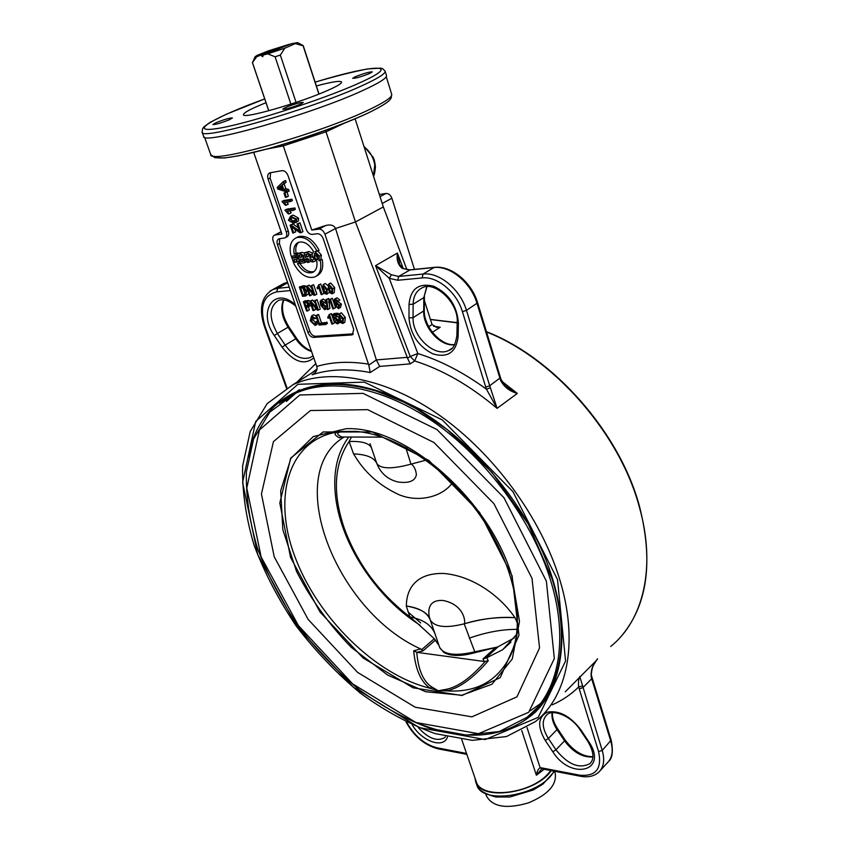 <?xml version="1.0" encoding="UTF-8"?>
<svg xmlns="http://www.w3.org/2000/svg" width="849" height="849" viewBox="0 0 849 849"><rect width="100%" height="100%" fill="white"/><g stroke="black" fill="none" stroke-linecap="round" stroke-linejoin="round"><path stroke-width="1.27" d="M316.38 85.94C331.917 81.801 340.332 80.496 341.627 82.035C341.871 83.372 337.435 86.078 328.298 90.164C300.705 102.676 242.379 119.422 243.451 114.689C243.578 112.684 251.092 108.683 266.013 102.697M369.835 73.417C361.345 76.75 355.625 78.384 352.675 78.32L355.211 76.76C363.669 73.449 369.368 71.815 372.318 71.889L369.835 73.417M285.795 109.012L282.781 109.234C285.211 107.292 291.016 105.096 300.196 102.644L303.295 102.411C300.854 104.363 295.017 106.56 285.795 109.012M216.039 122.702C224.359 119.433 229.814 117.852 232.414 117.958L229.315 119.794C220.952 123.073 215.476 124.665 212.876 124.559L216.039 122.702M385.149 71.178L386.497 75.508C387.048 78.002 379.216 82.969 362.99 90.408C312.103 114.116 200.916 145.752 203.622 136.349L202.104 132.073C199.313 141.274 310.575 109.468 361.568 85.908C377.826 78.511 385.69 73.608 385.149 71.178L382.676 68.716L380.702 68.143L367.744 68.896C352.388 71.921 334.856 76.336 315.138 82.141C374.133 64.025 405.217 62.688 358.437 83.393C320.211 100.67 242.209 125.355 215.306 128.815C187.417 132.709 215.667 116.695 264.729 98.919L226.439 114.18L210.011 122.394L204.004 126.798L202.614 128.613L202.104 132.073M325.719 225.494L318.927 229.103L311.785 230.068L325.719 225.494C330.664 224.253 333.944 225.25 335.557 228.487L355.466 221.96L383.334 206.933L355.126 118.818M414.471 269.388L391.888 198.263C390.582 195.015 388.64 193.413 386.051 193.455L379.344 194.474M432.374 332.32L440.238 327.226L437.023 327.374L432.056 324.551L424.383 300.61M371.512 169.991L366.864 155.484M403.328 268.273L403.201 268.199C400.696 266.034 399.454 264.421 399.486 263.37L397.406 253.055C396.366 259.773 397.969 264.877 402.235 268.369L409.483 270.014L433.871 267.541C450.097 265.366 471.078 282.675 477.042 303.507L500.602 380.426L501.175 379.683L500.486 377.656L489.714 385.754L466.451 310.363C460.381 289.403 439.294 271.924 423.057 274.047L398.648 276.445L410.237 269.812M434.624 267.339L409.887 269.855L402.235 268.369M500.602 380.426C504.062 386.953 509.644 391.293 517.328 393.448L506.62 386.783M397.703 280.266L398.648 276.445L391.389 274.768L375.555 265.652L389.235 278.292L397.703 280.266L422.123 277.931L423.057 274.047L434.274 267.371C451.169 265.132 471.704 282.271 477.626 302.796L466.451 310.363L462.408 311.679L485.734 387.048L489.714 385.754L490.393 387.749L486.477 389.235L497.079 408.348L490.393 387.749M391.389 274.768L389.235 278.292L417.835 353.545L410.226 356.431L414.652 360.963L417.835 353.545C440.727 360.645 463.607 372.541 486.477 389.235L485.734 387.048M383.334 206.933L406.904 269.621M425.975 320.37L427.079 323.299M314.141 373.528L312.623 374.526C315.648 372.966 317.123 370.589 317.08 367.394L273.145 240.946C272.285 237.985 272.762 236.043 274.588 235.12L281.146 231.862M403.084 268.146L397.406 253.055L375.555 265.652L410.226 356.431L407.509 358.204L410.226 363.881L414.652 360.963C442.541 369.75 470.017 385.542 497.079 408.348L517.328 393.448L501.908 381.307M407.509 358.204L407.244 357.355L376.362 359.912L368.806 365.144L324.923 234.186L335.557 228.487L376.362 359.912M368.806 365.144L370.26 372.531L379.705 366.418L376.457 360.231M379.705 366.418L410.226 363.881M318.927 229.103C321.527 229.113 323.533 230.801 324.923 234.186M311.785 230.068L283.301 145.89L325.931 131.85L343.962 123.392M275.118 234.993L281.91 234.08L253.724 152.47M279.703 238.665L279.395 243.621L309.811 331.312C311.127 334.453 313.026 336.108 315.478 336.268L353.29 333.848L351.433 334.984L352.377 334.761L353.715 329.359L323.257 238.802C321.867 235.428 319.871 233.74 317.271 233.73L312.188 234.398C309.62 234.377 307.635 232.7 306.245 229.347L288.023 175.658C286.591 172.23 284.606 170.564 282.048 170.649L269.759 172.846C267.753 173.801 267.202 175.881 268.114 179.107L270.109 178.141L288.289 231.034C289.138 234.016 288.649 235.969 286.813 236.903L285.444 237.624M351.433 334.984L313.621 337.382L315.478 336.268M309.811 331.312L307.943 332.426C309.269 335.567 311.169 337.212 313.621 337.382M307.943 332.426L277.453 244.65L279.395 243.621M288.289 231.034L286.336 232.042C287.195 235.035 286.697 236.998 284.861 237.922L278.897 238.834C277.082 239.758 276.604 241.7 277.453 244.65M286.336 232.042L268.114 179.107M270.576 172.676L270.109 178.141M317.876 250.943L321.336 255.061L320.795 259.635L322.206 259.476C323.724 267.849 321.856 273.346 316.592 275.957M296.481 237.667L298.455 236.638C306.425 234.982 313.302 239.535 319.097 250.285L315.021 251.591L319.404 256.122L318.874 260.696L320.795 259.635M283.948 193.094L286.835 191.97L284.935 192.935L286.389 197.201L285.413 197.361L283.948 193.094L284.935 192.935M286.93 191.991L288.373 196.215L286.389 197.201M284.935 210.149L286.898 209.151L294.9 207.941L295.367 209.321L293.393 210.319L287.164 211.252L289.276 213.821L288.331 213.959L284.935 210.149L292.926 208.939L293.393 210.319M289.721 210.87L291.239 212.812L289.276 213.821M294.709 229.007L295.707 231.926L292.831 233.072L290.103 225.134L291.037 225.006L299.485 231.077L297.065 223.977L298.01 223.839L301.013 232.647L300.026 232.775L291.642 226.757L293.765 232.944M290.103 225.134L293.001 223.987L298.381 227.85M297.065 223.977L299.962 222.831L302.955 231.618L301.013 232.647M291.6 215.731L293.192 215.094L298.508 218.129L298.54 220.782L295.919 222.587M281.953 201.457L283.927 200.47L291.929 199.218L292.396 200.597L290.422 201.584L284.182 202.561L286.304 205.129L285.36 205.278L281.953 201.457L289.944 200.205L290.422 201.584M286.729 202.168L288.278 204.131L286.304 205.129M283.555 181.453L285.551 180.487L286.134 182.195L284.16 183.915L285.773 188.658L288.618 189.507L289.159 191.089L287.174 192.076L277.729 189.04L277.177 187.427L283.555 181.453L284.139 183.172L282.165 184.891L283.789 189.635L286.633 190.484L287.174 192.076M340.736 313.154L341.362 312.782L345.299 317.409L344.843 322.312L342.741 323.49L340.799 322.641L338.804 318.874L339.25 313.96L343.431 318.534L342.975 323.437M328.934 314.714L331.365 313.568L334.559 322.928L331.832 324.106L329.338 316.815L328.096 318.322L327.714 317.218L329.497 314.671L332.691 324.053M315.828 315.775L316.741 315.701L319.553 323.872L322.949 323.618L323.32 324.721L319.012 325.029L315.828 315.775L317.706 314.671L318.619 314.597L321.421 322.758L324.934 322.843M336.565 300.387L336.798 302M337.732 301.459L341.404 304.101L340.502 307.455L338.39 308.633L334.379 304.25L333.784 300.196L335.206 298.954L338.029 301.151L335.196 299.984L335.09 303.73L336.384 302.318L339.526 305.216L338.624 308.569M336.225 298.169L337.085 297.861L339.908 300.047L338.029 301.151M326.069 299.633L326.769 299.57L328.043 309.471L327.353 309.524L326.069 299.633L328.659 298.477L329.051 301.522M329.232 302.987L329.932 308.367L328.043 309.471M309.758 301.225L310.692 301.14L316.836 308.155L314.31 300.822L315.191 300.748L318.396 310.087L317.462 310.161L311.318 303.146L313.833 310.458L312.963 310.532L309.758 301.225L312.581 300.058L315 302.817M314.31 300.822L317.08 299.655L320.275 308.994L318.396 310.087M315.032 307.402L315.711 309.365L313.833 310.458M330.165 283.333L330.739 283.014L334.686 287.652L334.23 292.672L332.129 293.818L330.187 292.99L328.17 289.18L328.627 284.15L332.797 288.745L332.341 293.765M318.29 285.126L320.742 283.991L323.968 293.478L321.219 294.645L318.693 287.259L317.462 288.819L317.08 287.694L318.842 285.073L322.079 294.571M299.368 287.004L304.229 287.365L306.627 291.101L305.587 295.993L302.594 296.343L299.368 287.004L303.624 285.71L306.33 286.463M308.718 293.425L306.043 295.728M306.277 286.336L307.221 286.24L313.387 293.276L310.851 285.89L311.732 285.805L314.958 295.219L314.013 295.303L307.847 288.267L310.384 295.632L309.514 295.717L306.277 286.336L309.121 285.168L311.562 287.96M310.851 285.89L313.631 284.723L316.847 294.136L314.958 295.219M311.572 292.523L312.273 294.55L310.384 295.632M324.679 283.874L325.241 283.545L327.81 285.466M329.486 292.098L326.844 294.263L324.7 293.489L322.694 289.7L323.14 284.68L327.289 289.265L326.844 294.263M303.38 301.777L307.03 301.554L309.535 304.016L308.463 306.935L306.192 307.211L307.487 310.978L306.585 311.052L303.38 301.777L305.269 300.695L310.034 301.066M311.127 305.205L308.834 306.722M308.367 306.977L309.376 309.885L307.487 310.978M322.917 301.618L323.151 303.157M324.085 302.615L326.578 303.56M327.194 308.314L324.721 309.736L320.752 305.396L320.147 301.384L321.007 300.281L324.318 302.329L321.538 301.162L321.442 304.887L322.716 303.486L325.814 306.351L324.944 309.683M322.578 299.368L323.416 299.06L326.207 301.225L324.318 302.329M334.485 304.558L335.567 307.741L332.819 308.919L330.314 301.544L329.062 303.093L328.68 301.968L329.911 299.421L332.352 298.275L334.209 303.73M318.396 323.236L315.849 325.167M312.729 315.404L313.737 314.82L315.913 315.722M312.952 317.155L313.058 319.691L315.849 323.108M324.095 323.342L326.939 322.153L327.374 323.448L325.507 324.562L324.541 324.626L324.095 323.342L325.061 323.267L325.507 324.562M334.06 321.442L337.053 322.907L337.605 320.551L335.376 318.534L333.551 319.457L332.596 314.597L336.098 314.321L336.469 315.425L333.657 315.648L334.135 318.184L335.259 317.505L338.486 320.37L338.677 322.62L337.212 323.883L334.06 321.442L336.809 320.158L337.732 321.325M332.596 314.597L334.464 313.483L337.966 313.207L338.348 314.31L336.469 315.425M335.705 315.488L335.971 316.91M336.363 316.677L338.38 316.868M340.322 322.068L338.125 323.565M325.538 130.375L355.466 221.96L407.244 357.355M598.577 751.598L602.217 750.442L579.793 676.568C578.615 678.606 578.222 682.065 578.636 686.958L598.577 751.598C602.196 768.886 595.828 776.739 579.464 775.137L580.546 776.262C587.943 777.642 593.971 776.315 598.651 772.303C603.788 767.369 604.976 760.088 602.217 750.442L611.163 740.116L592.093 677.682L591.689 678.754L610.781 741.23C613.498 750.834 612.278 758.115 607.131 763.06L600.445 770.34M594.47 663.196L597.59 658.813C592.698 664.417 590.575 670.498 591.222 677.046L591.689 678.754L582.849 687.669L579.145 688.847M592.093 677.682L591.636 675.984L591.222 677.046M596.221 660.596L593.292 665.648C591.817 668.205 590.787 676.324 591.636 675.984M579.464 775.137L541.609 767.878L542.702 768.982L580.376 776.23M582.382 685.95L578.636 686.958C570.899 694.599 562.091 700.552 552.211 704.829M541.609 767.878L540.144 767.783L542.522 768.939M527.017 727.529L540.144 767.783C538.245 768.918 536.982 771.401 536.377 775.243L541.736 768.907M461.707 739.437L476.109 781.292C480.322 799.493 529.511 794.844 547.913 773.948L550.799 770.542M282.759 144.521L283.301 145.89L266.809 149.084M336.809 320.158L334.931 321.283M337.966 313.207L336.098 314.321M335.896 318.651L334.4 319.542M326.939 322.153L325.061 323.267M317.6 320.922L315.902 321.92L316.91 322.164L315.138 325.454L310.256 320.869L311.509 315.998L315.499 318.396L314.703 318.757L311.944 317.027L311.19 320.784L314.703 324.414L315.902 321.92M317.834 321.622L316.91 322.164M316.518 317.791L315.499 318.396M329.911 299.421L330.463 299.368L333.678 308.845M332.352 298.275L330.463 299.368M330.537 302.223L329.062 303.093M324.382 308.792L322.196 306.669L322.747 304.558L324.955 306.5L324.721 308.601M323.978 305.088L325.071 306.998M321.835 301.098L321.187 301.48M307.582 305.969L305.81 306.118L304.664 302.796L307.285 302.658L308.612 304.133L307.582 305.969L308.442 305.47M306.871 302.626L307.699 305.024L308.665 304.95M307.699 305.024L305.81 306.118M308.919 300.472L307.03 301.554M326.313 293.361L323.586 289.615L323.427 285.657L326.398 289.35L326.578 293.213M324.923 286.538L326.833 291.186M313.631 284.723L311.732 285.805M309.121 285.168L307.221 286.24M304.579 295.028L303.125 295.165L300.652 288.023L303.326 287.97L305.682 291.165L306.033 294.221L304.579 295.028L306.043 294.2M302.87 287.875L305.014 294.083L306.086 293.987M305.014 294.083L303.125 295.165M306.128 286.293L304.229 287.365M320.742 283.991L318.842 285.073M318.948 287.97L317.462 288.819M331.8 292.863L329.062 289.095L328.913 285.126L331.895 288.83L332.076 292.703M330.399 285.975L332.33 290.698M317.08 299.655L315.191 300.748M312.581 300.058L310.692 301.14M328.659 298.477L326.769 299.57M338.051 307.678L335.833 305.534L336.406 303.401L338.645 305.364L338.401 307.476M337.615 303.9L338.762 305.916M335.493 299.92L334.846 300.291M324.36 324.095L323.32 324.721M324.817 322.514L322.949 323.618M321.421 322.758L319.553 323.872M318.619 314.597L316.741 315.701M331.365 313.568L329.497 314.671M329.561 317.462L328.096 318.322M342.412 322.546L339.696 318.81L339.536 314.915L342.529 318.598L342.709 322.376M341.033 315.754L342.954 320.381M322.206 259.476L318.874 260.696M298.455 236.638L296.513 237.656C290.995 240.288 289.063 245.902 290.719 254.509L294.051 263.997C299.941 274.503 306.818 278.843 314.671 277.029C319.946 274.429 321.813 268.931 320.285 260.537M296.513 237.656C304.473 236.011 311.36 240.575 317.165 251.336M317.102 259.826L314.003 256.727L314.671 253.214L317.919 256.249L317.59 259.561M313.525 251.686L312.05 254.456L312.57 256.96L316.836 261.386C317.547 267.074 316.072 270.789 312.421 272.529C306.882 273.877 301.904 270.905 297.49 263.604L299.219 263.413L298.668 261.8L294.826 262.235L293.934 259.667L297.394 259.263L296.832 257.65L293.383 258.064L292.65 255.952L296.365 255.507L295.813 253.893L294.136 254.095C293.192 248.046 294.677 244.119 298.583 242.294C304.218 241.031 309.227 244.151 313.599 251.665L313.589 251.654M299.718 263.137C304.027 269.897 308.813 272.699 314.077 271.553M298.827 242.209C296.152 244.523 295.229 248.141 296.068 253.055L297.903 253.32M294.847 255.687L295.314 257.014L298.137 256.685M296.131 259.412L296.747 261.195L299.58 260.866M304.122 252.896L307.094 252.535L310.776 254.912L309.832 257.809L313.706 261.768L312.007 261.959L307.444 258.319L308.813 262.32L307.402 262.479L304.122 252.896L309.025 251.495L312.305 253.119M312.358 256.292L310.15 257.629M311.774 256.759L312.793 257.523M310.309 260.027L310.734 261.269L308.813 262.32M297.129 253.734L299.899 253.405L303.422 255.496L303.157 257.682L305.269 259.836L304.483 262.734L300.397 263.275L297.129 253.734L301.82 252.365L304.154 252.96M306.945 261.152L304.706 262.596M300.249 262.84L299.219 263.413M296.068 253.055L294.136 254.095M307.964 256.663L306.924 256.791L306.096 254.35L308.24 254.127L309.354 255.209L307.964 256.663L309.354 255.91M308.304 254.138L309.407 255.676M308.856 255.74L306.924 256.791M315.573 260.739L313.706 261.768M299.697 261.237L298.668 261.8M296.747 261.195L294.826 262.235M298.774 258.521L297.394 259.263M298.211 256.907L296.832 257.65M295.314 257.014L293.383 258.064M297.521 254.88L296.365 255.507M297.744 252.853L295.813 253.893M299.824 257.364L299.071 255.156L301.077 254.944L302.148 255.92L301.777 257.098L299.824 257.364L302.202 256.271M301.246 261.503L300.366 258.956L303.783 259.911L303.486 261.184L301.246 261.503L303.846 260.378M301.299 255.008L301.756 256.324M302.637 258.892L303.167 260.452M305.088 256.631L303.157 257.682M315.775 253.469L315.934 255.666L318.078 258.446M294.9 207.941L292.926 208.939M299.962 222.831L298.01 223.839M293.001 223.987L291.037 225.006M293.712 223.361L288.416 220.305L290.538 216.272L296.545 219.148L296.588 221.801L293.712 223.361M295.739 219.254L293.234 221.95L290.305 221.631L289.222 220.209L291.716 217.514L295.739 219.254M291.642 217.524L291.186 219.201L292.268 220.613L295.293 220.92M291.929 199.218L289.944 200.205M281.475 185.507L282.791 189.348L278.302 188.128L281.475 185.507M279.671 187.067L278.302 188.128M280.287 187.151L282.017 187.512L280.021 188.489M288.618 189.507L286.633 190.484M285.773 188.658L283.789 189.635M284.16 183.915L282.165 184.891M286.134 182.195L284.139 183.172M551.213 770.616C535.804 793.762 480.131 801.371 475.642 781.473L474.984 778.024M293.489 394.265L295.526 392.694M512.085 575.824L479.589 512.414L428.809 460.402L372.265 431.939L323.034 431.982L290.687 458.11L279.809 503.011L290.538 557.39L319.956 611.906L363.032 657.922L413.092 687.817L461.93 695.522L500.231 677.629L518.972 635.275L512.085 575.824M514.398 644.794L511.002 654.505C525.648 621.574 514.664 565.116 480.884 516.595C447.221 468.011 395.39 434.147 355.635 431.366L341.118 431.515L357.694 431.515M413.675 650.801C415.501 669.797 421.072 682.32 430.401 688.337L438.211 690.768L446.595 690.874L446.903 689.186L438.211 690.768L431.547 686.809C423.173 681.216 418.239 669.734 416.732 652.329L422.961 650.907L420.584 648.901L413.675 650.801L416.732 652.234M431.547 686.809L430.401 688.337C375.534 675.167 317.388 617.467 294.805 556.413C271.839 495.476 289.053 437.214 341.118 431.515C333.731 432.353 333.179 434.465 339.451 437.84L341.85 437.023C335.981 434.136 336.353 432.321 342.932 431.568M382.464 437.108L341.818 437.012M339.451 437.84L341.967 437.023M514.59 644.115L511.002 654.505C498.395 680.675 476.926 692.795 446.595 690.874C459.16 688.327 473.052 678.319 488.249 660.84L486.838 657.71L483.017 658.962L484.089 661.456L488.249 660.84M486.838 657.72L502.693 649.708L516.542 634.511M344.185 437.012C282.155 473.859 335.801 611.1 420.584 648.901M484.089 661.456L417.634 652.457M434.539 639.042L438.997 645.505L434.285 638.724L417.846 623.728M514.303 637.886L497.546 647.023L475.058 652.669C461.177 656.479 450.745 656.383 443.762 652.393L439.676 647.49L435.049 633.938C431.653 625.172 423.269 619.494 409.908 616.926L417.687 623.622M420.106 625.31L417.761 623.686C375.799 596.019 342.221 545.281 335.928 499.456C332.447 474.082 336.724 453.27 348.759 437.023M373.167 437.086L382.581 437.15M351.486 437.033L349.109 441.48L353.545 453.907C366.46 454.395 374.218 457.59 376.818 463.49L370.047 443.709M405.726 447.402L410.969 464.148L425.965 460.158M435.049 633.938L430.273 619.95C427.153 612.426 419.141 607.778 406.247 606.006L409.908 616.926C379.429 593.44 357.62 564.097 344.482 528.895C332.33 493.471 333.88 464.329 349.109 441.48C361.992 441.045 369.464 443.231 371.533 448.049M517.519 623.633L515.12 617.701C499.562 616.512 482.593 618.56 464.212 623.835L474.771 651.799C455.658 656.235 443.953 654.802 439.676 647.49M406.247 606.006L406.374 606.016C406.374 589.673 415.182 572.842 443.56 573.446C472.925 575.866 500.125 595.934 514.993 617.69L515.12 617.701M452.475 482.71C442.87 496.453 419.395 503.096 399.072 494.723C379.153 485.575 364.009 471.97 353.651 453.907L353.545 453.907M439.58 647.193L436.492 638.161M517.158 629.374C502.311 629.258 486.35 632.176 469.295 638.14M430.21 619.781C428.427 615.472 425.391 599.32 442.998 600.476C462.153 604.138 465.464 618.783 464.541 623.739L464.212 623.835C445.842 628.409 434.529 627.114 430.273 619.95L430.21 619.781C428.267 613.116 420.329 608.531 406.374 606.016M514.993 617.69C497.015 616.852 480.205 618.868 464.541 623.739M406.034 448.368L407.042 448.123M411.372 464.032C414.312 466.483 415.978 470.059 416.371 474.761C415.14 481.043 409.048 483.463 398.096 482.009C387.802 479.558 380.702 473.371 376.807 463.469L376.797 463.437M516.383 634.776L516.638 633.863M497.546 647.023L474.771 651.799L475.058 652.669M485.808 794.102L486.477 796.044C492.59 806.964 506.609 809.235 528.534 802.846C548.104 794.6 556.986 784.709 555.182 773.195L554.556 771.263L542.861 784.168L533.214 789.984L509.952 796.988L495.827 797.009C483.803 793.55 477.435 789.411 476.714 784.572L475.642 781.473M256.748 56.692L289.191 44.307L268.061 50.982L257.014 55.408L255.135 56.681L252.461 62.571L256.748 56.692L255.135 56.681M284.797 48.202L297.532 42.588L291.186 43.787L263.211 55.015L267.722 53.848L275.108 56.787L280.34 55.058L284.797 48.202L267.722 53.848M295.855 43.745L303.114 45.804L301.979 44.923M297.532 42.588L303.21 45.581L319.022 94.037M263.211 55.015L262.712 56.756L261.216 55.535M303.114 45.804L318.874 94.09M296.068 102.4L280.34 55.058M275.108 56.787L290.889 104.119M268.793 110.752L252.461 62.571M420.679 622.933L408.337 612.256M295.664 393.246L286.453 401.418M530.243 710.783L540.463 703.598M214.447 156.163C216.506 160.217 235.099 157.543 270.226 148.129C303.571 138.865 343.962 124.368 367.458 113.31M368.689 109.892C318.566 134.078 208.398 164.802 210.732 154.582L214.808 157.681L224.348 157.988L238.346 155.866L269.229 148.416C307.391 137.411 342.434 124.676 367.606 113.267C379.928 107.239 387.314 102.803 389.765 99.97L391.145 98.07L391.729 94.377C392.365 97.136 384.693 102.305 368.689 109.892M386.051 193.455L380.044 196.65M382.22 203.452L391.888 198.263M432.056 324.551L428.713 326.695M364.083 146.781C369.867 151.249 373.433 157.309 374.77 164.971L373.443 176.019M422.123 277.931C437.203 275.999 456.751 292.236 462.408 311.679M458.428 323.342C457.187 306.096 449.004 293.743 433.86 286.293C418.854 282.59 410.576 288.639 409.027 304.451L408.974 317.887C410.407 334.453 418.377 346.456 432.894 353.884C447.625 358.151 456.019 352.505 458.089 336.947L458.428 323.342L457.218 322.153L456.879 335.748L458.089 336.947M426.75 286.707L423.831 297.606L426.941 286.697M454.703 344.694C440.684 347.018 423.004 327.703 423.693 310.967L413.06 317.653L413.134 304.229L423.831 297.606L423.693 310.967L424.288 310.087L424.426 296.8M409.027 304.451L413.134 304.229C413.346 296.131 416.413 290.634 422.314 287.737C434.592 280.743 458.672 302.573 457.218 322.153L457.218 322.079M408.974 317.887L413.06 317.653C412.211 336.936 435.293 358.055 449.004 350.266L451.859 348.366M456.889 335.673L456.879 335.748C455.393 344.8 452.761 349.639 449.004 350.266L451.753 348.451M280.722 285.222L287.578 282.409M289.244 287.185L277.697 288.31L287.705 282.759M286.421 388.046L264.262 325.974L264.973 326.133C259.359 306.691 263.296 295.272 276.753 291.854L277.697 288.31L273.155 289.413L269.95 291.175M276.753 291.854L290.411 290.549M286.962 387.749L264.973 326.133M315.817 363.542L296.895 382.241M295.367 304.78C274.227 285.253 257.151 311.848 274.301 335.557L282.07 347.177C293.722 362.035 304.313 365.59 313.843 357.864M312.241 356.347L310.193 357.578C301.66 360.263 293.319 356.102 285.168 345.087L282.07 347.177M295.866 306.224C289.074 300.557 283.258 298.625 278.43 300.429C269.027 306.892 268.687 317.897 277.39 333.466L288.034 327.247L295.76 338.793L285.168 345.087L277.39 333.466L274.301 335.557M288.915 326.844L296.63 338.369L295.76 338.793C300.323 345.416 305.608 349.661 311.636 351.528M283.799 299.909C280.998 307.741 282.706 316.709 288.915 326.833L288.034 327.247C281.741 317.07 280.234 307.943 283.513 299.877M440.238 327.226L433.627 326.271M368.54 364.125C349.427 361.122 332.182 361.886 316.815 366.418M312.124 374.78C329.083 369.124 348.461 368.381 370.26 372.531M311.159 373.348L317.102 368.954M486.551 332.001C553.24 357.907 619.579 433.032 639.286 506.8C656.426 566.962 643.34 620.46 610.707 646.45M430.39 319.521L457.197 322.832M559.555 578.954C540.909 517.805 493.885 453.653 439.909 415.586C385.828 377.561 329.762 367.67 293.075 384.618L267.138 403.636L250.232 431.462L242.644 465.836C242.061 491.221 245.902 517.763 254.169 545.451C264.718 573.192 278.737 600.063 296.248 626.063C315.393 651.056 336.745 673.395 360.284 693.102C384.671 710.836 409.611 724.335 435.113 733.61L472.246 740.349L506.439 736.571L535.326 721.661C567.482 696.562 579.082 642.014 559.555 578.954M565.222 691.839L596.083 660.787M466.854 754.368L438.031 748.829L436.927 747.767C424.532 744.488 414.482 736.019 406.777 722.361M466.536 753.456L436.927 747.767M412.296 724.94C421.953 741.655 444.292 749.264 447.593 736.508M445.396 736.847L444.367 737.802C436.779 741.686 428.066 738.259 418.249 727.519M552.083 712.746C551.457 717.946 553.113 723.571 557.04 729.599L557.549 728.665L565.063 739.904L564.564 740.848C573.043 752.203 582.499 757.584 592.92 756.99M588.548 741.326L580.769 729.673L579.984 729.652C571.228 715.792 552.71 708.904 546.968 714.667C541.556 720.185 542.023 728.124 548.358 738.46L557.04 729.599L564.564 740.848L555.936 749.794L552.826 751.779C571.059 781.038 609.168 771.157 588.548 741.326L587.752 741.283C593.854 751.726 594.565 759.176 589.896 763.644C579.198 769.173 567.875 764.556 555.936 749.794L548.358 738.46L545.249 740.455L552.826 751.779M580.769 729.673C570.157 715.983 559.035 710.135 547.393 712.152C537.884 717.055 537.173 726.489 545.249 740.455M521.721 730.511L536.377 775.243L544.177 769.258M340.109 321.76L338.677 322.62M339.197 319.946L338.486 320.37M337.138 316.39L335.259 317.505M315.404 324L314.703 324.414M313.058 319.691L311.19 320.784M313.737 314.82L311.859 315.913M324.074 305.566L322.196 306.669M323.416 299.06L321.527 300.153M326.865 305.746L325.814 306.351M324.594 302.393L322.716 303.486M310.522 303.454L309.535 304.016M307.847 300.472L305.958 301.554M325.241 283.545L323.342 284.627M325.485 288.533L323.586 289.615M324.074 285.72L322.938 286.368M328.054 288.83L327.289 289.265M307.709 290.485L306.627 291.101M304.897 285.72L302.987 286.792M303.624 285.71L301.724 286.782M330.739 283.014L328.828 284.097M330.961 288.013L329.062 289.095M329.561 285.19L328.425 285.837M334.686 287.652L332.797 288.745M337.722 304.42L335.833 305.534M337.085 297.861L335.206 298.954M341.404 304.101L339.526 305.216M338.273 301.215L336.384 302.318M341.362 312.782L339.494 313.897M341.574 317.696L339.696 318.81M340.162 314.958L339.069 315.605M345.299 317.409L343.431 318.534M321.336 255.061L319.404 256.122M313.812 259.104L312.209 259.985M312.061 254.212L310.776 254.912M309.025 251.495L307.094 252.535M301.82 252.365L299.899 253.405M302.18 256.472L300.748 257.258M303.815 260.654L302.541 261.354M306.309 259.274L305.269 259.836M304.77 254.764L303.422 255.496M315.934 255.666L314.003 256.727M295.187 220.942L293.234 221.95M291.186 219.201L289.222 220.209M292.268 220.613L290.305 221.631M298.54 220.782L296.588 221.801M298.508 218.129L296.545 219.148M293.192 215.094L291.228 216.092M553.972 771.147C541.62 795.619 481.447 805.722 476.714 784.572M557.517 579.602L565.572 661.053L538.181 717.384L485.15 739.575L419.448 727.646L353.29 687.181L296.726 626.382L257.735 554.662L242.612 482.444L255.698 421.454L297.903 384.3L364.317 382.124L442.287 419.926L512.913 491.635L557.517 579.602M421.804 724.759C467.873 741.973 505.664 737.834 535.167 712.353C561.858 686.109 570.082 636.177 552.71 579.209C528.269 498.002 451.572 415.607 380.989 391.994C310.203 367.872 257.958 399.964 248.396 457.08M540.006 705.052L526.847 717.501M279.257 403.211L296.343 392.312C318.237 382.283 344.843 381.87 376.171 391.039L402.935 401.726L416.519 408.9L447.243 429.573L491.996 472.426L528.248 524.045L552.094 578.891C571.059 639.732 559.82 692.147 528.938 715.898M299.357 389.691L292.056 394.965M539.094 705.859L539.847 705.254L539.083 705.859M550.439 579.835C532.397 521.159 487.209 459.659 435.42 423.184C383.536 386.751 329.741 377.306 294.603 393.734L269.759 412.158L253.596 438.954L246.38 471.948C245.839 496.283 249.542 521.711 257.47 548.231C267.584 574.805 281.04 600.551 297.808 625.48C316.168 649.432 336.618 670.848 359.18 689.738C382.528 706.739 406.427 719.687 430.846 728.591L466.451 735.096L499.297 731.52L527.144 717.267C558.292 693.23 569.403 640.592 550.439 579.835M546.363 581.141L503.945 497.705L437.002 429.573L363.032 393.352L299.814 394.976L259.433 429.987L246.783 487.995L261.163 557.008L298.477 625.692L352.653 683.891L415.904 722.499L478.496 733.695L528.715 712.29L554.344 658.527L546.363 581.141M532.005 578.339L493.906 503.648L434.03 442.552L367.638 409.664L310.426 410.523L273.42 441.65L261.45 494.012L274.216 556.764L308.145 619.409L357.599 672.397L415.225 707.238L471.917 716.843L516.967 696.838L539.55 647.946L532.005 578.339M511.798 575.802C489.173 498.851 404.326 425.752 346.137 428.713L313.281 436.588L290.91 458.343L280.69 490.68L282.834 529.691L296.513 571.356C310.808 599.224 329.104 624.599 351.412 647.479L387.685 675.082L425.699 691.744L461.782 695.235L491.942 684.262L512.265 658.983L519.482 621.457L511.798 575.802M485.14 661.498L485.066 661.583C471.078 677.534 458.364 686.735 446.903 689.186M338.762 430.284L338.772 431.791M435.441 640.082L422.961 650.907M483.017 658.962L495.392 647.66M498.151 646.747L485.639 658.187M434.285 638.724L421.677 649.655M376.818 463.49C380.585 469.03 391.973 469.253 410.969 464.148M391.729 94.377L386.253 76.728M210.732 154.582L204.545 137.167M363.881 146.177L373.093 157.214C374.207 159.219 374.993 162.456 375.428 166.935C375.003 172.06 374.356 175.149 373.496 176.189M477.626 302.796L500.486 377.656M506.609 386.773L507.5 387.473C506.874 387.834 504.762 385.234 501.175 379.683M424.288 310.15C423.471 326.907 441.703 346.551 454.788 344.535M287.556 282.335L284.022 283.386L273.155 289.413C261.577 296.099 258.605 308.293 264.262 325.974M313.048 355.604L312.305 356.293M296.63 338.369C300.992 344.673 305.927 348.875 311.434 350.945M436.025 327.226L437.023 327.374M312.623 374.526L313.695 373.857M281.104 231.735L274.588 235.12M352.377 334.761L352.94 334.41M311.19 373.327L311.923 372.743M316.91 369.771L293.075 384.618M437.861 748.786C424.596 745.22 413.994 736.295 406.055 722.011M611.163 740.116C613.286 750.951 612.522 757.977 608.86 761.192M565.063 739.904C573.648 751.216 582.934 756.799 592.942 756.65M557.549 728.665C553.781 722.849 552.073 717.532 552.423 712.714M579.994 729.662L587.752 741.283M334.793 317.611L336.671 316.497M311.509 315.998L313.387 314.905M321.007 300.281L322.896 299.188M322.482 303.549L324.371 302.456M323.14 284.68L325.04 283.598M328.627 284.15L330.526 283.057M334.655 299.081L336.544 297.988M336.14 302.382L338.029 301.278M339.25 313.96L341.128 312.846M313.865 271.722L312.421 272.529M309.874 257.788L311.795 256.738M304.483 262.734L306.404 261.683M294.019 221.759L294.826 221.345M290.538 216.272L292.502 215.264M298.148 391.506L294.603 393.734M486.456 331.683C553.283 357.408 619.749 432.491 639.488 506.375C653.316 561.072 647.628 603.894 622.434 634.85M430.358 319.404L457.208 322.641M510.96 642.099L502.693 649.708M252.376 62.476L268.74 110.763"/></g></svg>
